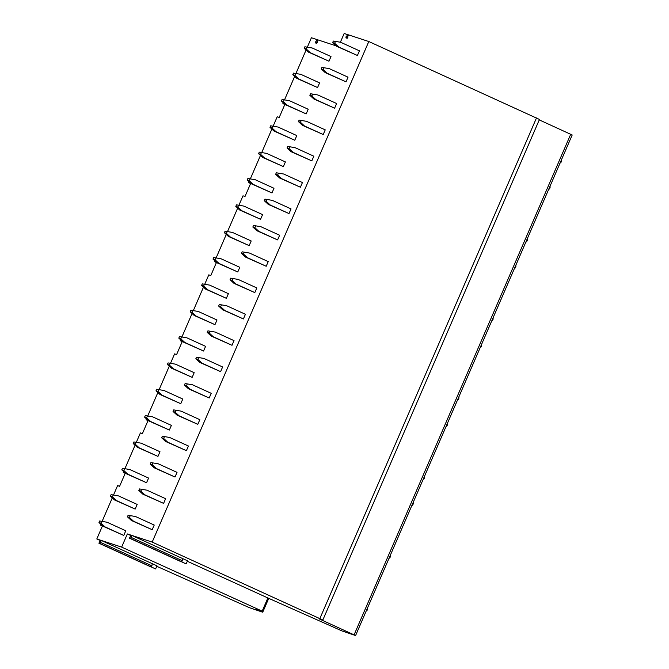 <?xml version="1.0" encoding="UTF-8"?>
<svg xmlns="http://www.w3.org/2000/svg" width="669" height="669" viewBox="0 0 669 669"><rect width="100%" height="100%" fill="white"/><g stroke="black" fill="none" stroke-linecap="round" stroke-linejoin="round"><path stroke-width="1" d="M340.404 42.189L344.184 33.45L348.39 34.939M539.256 119.893L572.196 134.987L355.582 635.55L342.068 630.967L267.876 597.969L262.173 611.14L121.641 547.117L101.22 540.418L156.964 565.815L155.618 568.926L150.935 566.794L151.896 565.798L152.281 563.683M347.562 34.554L345.856 37.849L347.186 38.284L348.415 34.838L368.803 41.52L539.457 119.433L322.843 620.004L318.979 618.792L355.582 635.55M273.178 126.073L277.2 116.782L279.216 117.443L284.91 104.272L282.903 103.611L283.28 102.733M336.206 45.877L317.867 39.864L316.646 43.309L315.325 42.883L317.022 39.588L311.403 37.748L307.38 47.039M306.076 50.041L295.982 73.381M294.678 76.391L284.576 99.731M368.803 41.52L152.189 542.091L322.843 620.004M121.641 547.117L127.344 533.946L130.982 535.133L129.452 538.185L130.589 538.562L131.768 535.392L152.189 542.091M100.868 524.262L100.484 525.14L102.499 525.801L96.804 538.971L100.442 540.167L98.912 543.211L100.041 543.588L101.22 540.418M149.956 566.467L98.912 543.211L155.618 568.926M123.665 471.57L123.288 472.448L125.304 473.108L119.6 486.279L117.585 485.619L113.563 494.918M112.267 497.92L102.165 521.26M146.469 418.878L146.093 419.756L148.108 420.416L142.405 433.587L140.39 432.927L136.367 442.226M135.071 445.228L124.969 468.568M180.672 339.844L180.296 340.722L182.311 341.382L176.608 354.553L174.592 353.893L170.57 363.183M169.274 366.194L159.172 389.534M157.867 392.536L147.765 415.875M214.874 260.81L214.498 261.679L216.505 262.34L210.81 275.519L208.795 274.859L204.773 284.149M203.476 287.152L193.374 310.491M192.07 313.502L181.968 336.842M249.077 181.767L248.701 182.645L250.708 183.306L245.013 196.477L242.998 195.816L238.975 205.115M237.671 208.118L227.577 231.457M226.273 234.459L216.171 257.808M271.873 129.084L261.78 152.423M260.475 155.425L250.373 178.765M103.009 526.235L98.995 522.548L101.011 523.208L105.025 526.896L103.009 526.235L123.765 535.434L125.78 530.768L107.04 522.23L99.673 520.992L107.04 522.23M142.848 494.174L138.843 490.486L140.85 491.146L144.864 494.834L142.848 494.174L163.604 503.372L165.619 498.698L146.887 490.168L139.512 488.93L146.887 490.168M114.407 499.894L110.402 496.197L112.417 496.858L116.423 500.554L114.407 499.894L135.163 509.084L137.178 504.418L118.446 495.88L111.071 494.642L118.446 495.88M154.255 467.823L150.241 464.135L152.256 464.796L156.27 468.484L154.255 467.823L175.002 477.022L177.026 472.356L158.285 463.818L150.918 462.58L158.285 463.818M125.814 473.543L121.8 469.855L123.815 470.516L127.829 474.204L125.814 473.543L146.561 482.742L148.585 478.076L129.845 469.538L122.477 468.3L129.845 469.538M165.653 441.481L161.639 437.794L163.654 438.454L167.668 442.142L165.653 441.481L186.4 450.68L188.424 446.014L169.683 437.476L162.316 436.238L169.683 437.476M137.212 447.201L133.198 443.514L135.213 444.166L139.227 447.862L137.212 447.201L157.959 456.4L159.983 451.726L141.243 443.196L133.875 441.95L141.243 443.196M177.051 415.14L173.045 411.443L175.052 412.104L179.066 415.792L177.051 415.14L197.807 424.33L199.822 419.664L181.09 411.126L173.714 409.888L181.09 411.126M148.61 420.851L144.604 417.163L146.62 417.824L150.625 421.512L148.61 420.851L169.366 430.05L171.381 425.384L152.649 416.846L145.273 415.608L152.649 416.846M188.449 388.789L184.443 385.101L186.459 385.762L190.464 389.45L188.449 388.789L209.205 397.988L211.228 393.322L192.488 384.784L185.112 383.546L192.488 384.784M160.016 394.509L156.002 390.821L158.018 391.482L162.023 395.17L160.016 394.509L180.764 403.708L182.788 399.033L164.047 390.504L156.671 389.266L164.047 390.504M199.855 362.447L195.841 358.751L197.857 359.412L201.871 363.108L199.855 362.447L220.603 371.638L222.626 366.972L203.886 358.433L196.519 357.196L203.886 358.433M171.415 368.159L167.401 364.471L169.416 365.132L173.43 368.82L171.415 368.159L192.162 377.358L194.186 372.692L175.445 364.153L168.078 362.916L175.445 364.153M211.253 336.097L207.239 332.409L209.255 333.07L213.269 336.758L211.253 336.097L232.009 345.296L234.025 340.63L215.293 332.092L207.917 330.854L215.293 332.092M182.813 341.817L178.807 338.129L180.814 338.79L184.828 342.478L182.813 341.817L203.568 351.016L205.584 346.35L186.852 337.812L179.476 336.574L186.852 337.812M222.652 309.755L218.646 306.059L220.661 306.72L224.667 310.416L222.652 309.755L243.407 318.946L245.423 314.279L226.691 305.75L219.315 304.504L226.691 305.75M194.219 315.475L190.205 311.779L192.22 312.44L196.226 316.136L194.219 315.475L214.966 324.666L216.99 319.999L198.25 311.461L190.874 310.224L198.25 311.461M234.058 283.405L230.044 279.717L232.059 280.378L236.073 284.066L234.058 283.405L254.805 292.604L256.829 287.938L238.089 279.399L230.721 278.162L238.089 279.399M205.617 289.125L201.603 285.437L203.619 286.098L207.633 289.786L205.617 289.125L226.365 298.324L228.388 293.658L209.648 285.119L202.281 283.882L209.648 285.119M245.456 257.063L241.442 253.375L243.457 254.036L247.471 257.724L245.456 257.063L266.212 266.262L268.227 261.587L249.487 253.058L242.119 251.82L249.487 253.058M217.015 262.783L213.01 259.087L215.017 259.748L219.031 263.444L217.015 262.783L237.771 271.974L239.786 267.307L221.054 258.769L213.679 257.532L221.054 258.769M256.854 230.713L252.849 227.025L254.864 227.686L258.87 231.374L256.854 230.713L277.61 239.912L279.625 235.245L260.893 226.707L253.518 225.47L260.893 226.707M228.422 236.433L224.408 232.745L226.423 233.406L230.429 237.094L228.422 236.433L249.169 245.632L251.193 240.965L232.452 232.427L225.077 231.19L232.452 232.427M268.261 204.371L264.247 200.683L266.262 201.344L270.276 205.032L268.261 204.371L289.008 213.57L291.032 208.904L272.291 200.365L264.924 199.128L272.291 200.365M239.82 210.091L235.806 206.403L237.821 207.055L241.835 210.752L239.82 210.091L260.567 219.29L262.591 214.615L243.851 206.085L236.483 204.839L243.851 206.085M279.659 178.021L275.645 174.333L277.66 174.994L281.674 178.682L279.659 178.021L300.414 187.22L302.43 182.553L283.689 174.015L276.322 172.778L283.689 174.015M251.218 183.741L247.212 180.053L249.219 180.714L253.233 184.401L251.218 183.741L271.974 192.94L273.989 188.273L255.257 179.735L247.881 178.498L255.257 179.735M291.057 151.679L287.051 147.991L289.067 148.652L293.072 152.34L291.057 151.679L311.813 160.878L313.828 156.212L295.096 147.673L287.72 146.436L295.096 147.673M262.616 157.399L258.61 153.711L260.626 154.372L264.631 158.06L262.616 157.399L283.372 166.598L285.395 161.923L266.655 153.393L259.279 152.156L266.655 153.393M302.463 125.337L298.449 121.641L300.465 122.302L304.479 125.998L302.463 125.337L323.211 134.528L325.234 129.861L306.494 121.323L299.127 120.085L306.494 121.323M274.022 131.049L270.008 127.361L272.024 128.022L276.038 131.709L274.022 131.049L294.77 140.247L296.793 135.581L278.053 127.043L270.686 125.805L278.053 127.043M313.861 98.987L309.847 95.299L311.863 95.96L315.877 99.648L313.861 98.987L334.617 108.186L336.632 103.519L317.892 94.981L310.525 93.744L317.892 94.981M285.42 104.707L281.406 101.019L283.422 101.68L287.436 105.368L285.42 104.707L306.176 113.906L308.192 109.239L289.46 100.701L282.084 99.464L289.46 100.701M325.259 72.645L321.254 68.949L323.269 69.609L327.275 73.306L325.259 72.645L346.015 81.835L348.031 77.169L329.299 68.639L321.923 67.393L329.299 68.639M296.819 78.365L292.813 74.669L294.828 75.329L298.834 79.017L296.819 78.365L317.574 87.555L319.59 82.889L300.858 74.351L293.482 73.113L300.858 74.351M336.666 46.295L332.652 42.607L334.667 43.268L338.681 46.955L336.666 46.295L357.413 55.494L359.437 50.827L340.697 42.289L333.329 41.052L340.697 42.289M308.225 52.015L304.211 48.327L306.226 48.988L310.24 52.675L308.225 52.015L328.972 61.214L330.996 56.547L312.256 48.009L304.888 46.771L312.256 48.009M131.45 520.515L127.436 516.828L129.452 517.488L133.465 521.176L131.45 520.515L152.198 529.714L154.221 525.048L135.481 516.51L128.113 515.272L135.481 516.51M133.465 521.176L152.198 529.714M127.436 516.828L128.113 515.272M129.452 517.488L130.129 515.933M105.025 526.896L123.765 535.434M98.995 522.548L99.673 520.992M101.011 523.208L101.688 521.653M144.864 494.834L163.604 503.372M138.843 490.486L139.512 488.93M140.85 491.146L141.527 489.591M116.423 500.554L135.163 509.084M110.402 496.197L111.071 494.642M112.417 496.858L113.086 495.303M156.27 468.484L175.002 477.022M150.241 464.135L150.918 462.58M152.256 464.796L152.925 463.241M127.829 474.204L146.561 482.742M121.8 469.855L122.477 468.3M123.815 470.516L124.493 468.961M167.668 442.142L186.4 450.68M161.639 437.794L162.316 436.238M163.654 438.454L164.331 436.899M139.227 447.862L157.959 456.4M133.198 443.514L133.875 441.95M135.213 444.166L135.891 442.61M179.066 415.792L197.807 424.33M173.045 411.443L173.714 409.888M175.052 412.104L175.73 410.549M150.625 421.512L169.366 430.05M144.604 417.163L145.273 415.608M146.62 417.824L147.289 416.269M190.464 389.45L209.205 397.988M184.443 385.101L185.112 383.546M186.459 385.762L187.128 384.207M162.023 395.17L180.764 403.708M156.002 390.821L156.671 389.266M158.018 391.482L158.687 389.927M201.871 363.108L220.603 371.638M195.841 358.751L196.519 357.196M197.857 359.412L198.534 357.856M173.43 368.82L192.162 377.358M167.401 364.471L168.078 362.916M169.416 365.132L170.093 363.576M213.269 336.758L232.009 345.296M207.239 332.409L207.917 330.854M209.255 333.07L209.932 331.515M184.828 342.478L203.568 351.016M178.807 338.129L179.476 336.574M180.814 338.79L181.491 337.235M224.667 310.416L243.407 318.946M218.646 306.059L219.315 304.504M220.661 306.72L221.33 305.164M196.226 316.136L214.966 324.666M190.205 311.779L190.874 310.224M192.22 312.44L192.889 310.884M236.073 284.066L254.805 292.604M230.044 279.717L230.721 278.162M232.059 280.378L232.737 278.822M207.633 289.786L226.365 298.324M201.603 285.437L202.281 283.882M203.619 286.098L204.296 284.542M247.471 257.724L266.212 266.262M241.442 253.375L242.119 251.82M243.457 254.036L244.135 252.472M219.031 263.444L237.771 271.974M213.01 259.087L213.679 257.532M215.017 259.748L215.694 258.192M258.87 231.374L277.61 239.912M252.849 227.025L253.518 225.47M254.864 227.686L255.533 226.13M230.429 237.094L249.169 245.632M224.408 232.745L225.077 231.19M226.423 233.406L227.092 231.85M270.276 205.032L289.008 213.57M264.247 200.683L264.924 199.128M266.262 201.344L266.931 199.788M241.835 210.752L260.567 219.29M235.806 206.403L236.483 204.839M237.821 207.055L238.499 205.5M281.674 178.682L300.414 187.22M275.645 174.333L276.322 172.778M277.66 174.994L278.337 173.438M253.233 184.401L271.974 192.94M247.212 180.053L247.881 178.498M249.219 180.714L249.897 179.158M293.072 152.34L311.813 160.878M287.051 147.991L287.72 146.436M289.067 148.652L289.736 147.096M264.631 158.06L283.372 166.598M258.61 153.711L259.279 152.156M260.626 154.372L261.295 152.816M304.479 125.998L323.211 134.528M298.449 121.641L299.127 120.085M300.465 122.302L301.134 120.746M276.038 131.709L294.77 140.247M270.008 127.361L270.686 125.805M272.024 128.022L272.701 126.466M315.877 99.648L334.617 108.186M309.847 95.299L310.525 93.744M311.863 95.96L312.54 94.404M287.436 105.368L306.176 113.906M281.406 101.019L282.084 99.464M283.422 101.68L284.099 100.124M327.275 73.306L346.015 81.835M321.254 68.949L321.923 67.393M323.269 69.609L323.938 68.054M298.834 79.017L317.574 87.555M292.813 74.669L293.482 73.113M294.828 75.329L295.497 73.774M338.681 46.955L357.413 55.494M332.652 42.607L333.329 41.052M334.667 43.268L335.336 41.712M310.24 52.675L328.972 61.214M304.211 48.327L304.888 46.771M306.226 48.988L306.895 47.432M284.818 104.481L282.903 103.611M250.616 183.523L248.701 182.645M216.413 262.557L214.498 261.679M182.211 341.591L180.296 340.722M148.008 420.634L146.093 419.756M125.212 473.326L123.288 472.448M102.407 526.018L100.484 525.14M156.763 566.292L249.219 607.611L262.482 612.135L256.578 609.308L262.173 611.14M96.804 538.971L100.183 540.51M127.344 533.946L130.731 535.484M187.303 561.258L267.876 597.969M182.821 558.657L187.512 560.789L186.166 563.9L181.475 561.768L182.436 560.764L182.821 558.657L131.768 535.392M129.452 538.185L186.166 563.9M317.022 39.588L317.85 39.964M100.835 542.534L151.896 565.798M100.041 543.588L151.102 566.852M129.468 538.194L180.53 561.45M130.589 538.562L181.642 561.818M131.375 537.508L182.436 560.764M536.505 117.92L319.891 618.491M570.724 134.226L354.11 634.797M261.487 610.914L261.261 611.441M315.484 41.829L317.265 42.64M346.024 36.803L347.813 37.615M262.741 612.194L268.771 598.262M366.194 611.04A2.827 2.827 0 0 0 367.599 607.787M388.99 558.356A2.827 2.827 0 0 0 390.403 555.094M411.795 505.664A2.827 2.827 0 0 0 413.199 502.402M423.193 479.313A2.827 2.827 0 0 0 424.606 476.06M445.997 426.621A2.827 2.827 0 0 0 447.402 423.368M457.395 400.279A2.827 2.827 0 0 0 458.809 397.018M480.2 347.587A2.827 2.827 0 0 0 481.605 344.326M491.598 321.237A2.827 2.827 0 0 0 493.011 317.984M514.402 268.553A2.827 2.827 0 0 0 515.807 265.292M525.801 242.203A2.827 2.827 0 0 0 527.214 238.95M548.605 189.511A2.827 2.827 0 0 0 550.01 186.258M560.003 163.169A2.827 2.827 0 0 0 561.416 159.908"/></g></svg>
